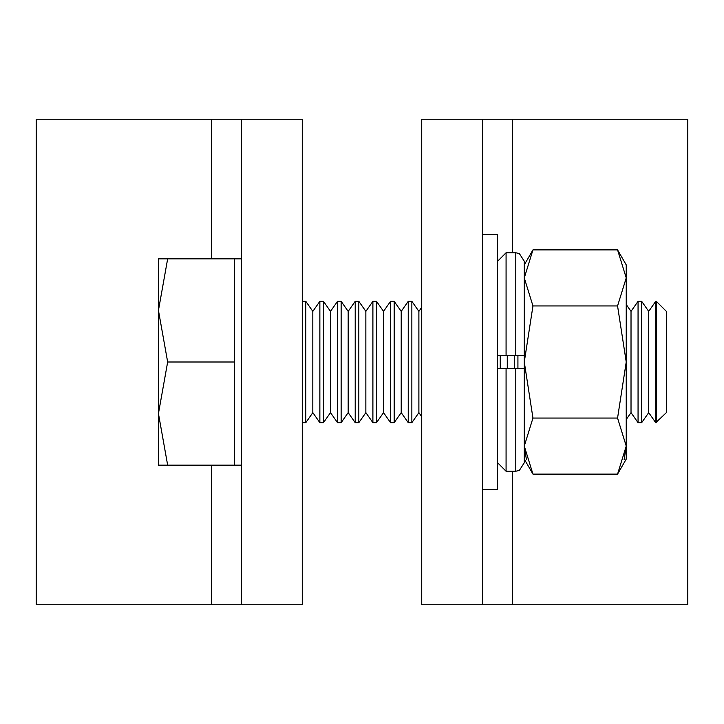 <?xml version="1.0" encoding="UTF-8"?>
<svg xmlns="http://www.w3.org/2000/svg" width="724" height="724" viewBox="0 0 724 724"><rect width="100%" height="100%" fill="white"/><g stroke="black" fill="none" stroke-linecap="round" stroke-linejoin="round"><path stroke-width="1.09" d="M482.41 604.739L482.41 119.261L421.73 119.261L421.73 604.739L512.619 604.739L512.619 471.234M512.619 604.739L687.8 604.739L687.8 119.261L482.41 119.261M241.59 119.261L241.59 604.739L302.27 604.739L302.27 119.261L211.381 119.261L211.381 258.839M211.381 119.261L36.2 119.261L36.2 604.739L241.59 604.739M482.41 234.567L497.587 234.567L497.587 489.433L482.41 489.433M617.563 249.889L626.233 277.916L626.233 264.903L617.563 249.889L532.954 249.889L524.285 277.916L532.954 305.944L524.285 362L532.954 418.056L617.563 418.056L626.233 362L617.563 305.944L532.954 305.944M624.133 459.523L626.233 446.084L626.233 459.097L617.563 474.111L626.233 446.084L626.233 277.916L617.563 305.944M617.563 474.111L532.954 474.111L524.285 446.084L532.954 418.056M626.233 446.084L617.563 418.056M526.393 459.523L524.285 446.084L524.285 261.264L524.285 355.321L497.587 355.321L506.076 355.321L506.076 252.767L497.587 261.264M498.012 368.679L515.787 368.679L515.787 471.234L519.343 470.455L524.285 462.736L524.285 446.084M656.324 422.68L656.324 301.32L655.736 301.32L655.736 422.68L666.379 412.635L666.379 311.365L656.324 301.32M648.704 311.365L641.663 301.32L641.663 422.68L648.704 412.635L648.704 311.365L655.736 301.32M641.663 301.32L638.061 301.32L638.061 422.68L641.663 422.68M626.233 419.468L631.02 412.635L631.02 311.365L638.061 301.32M517.922 368.679L517.922 355.321M514.312 368.679L514.312 355.321M507.28 368.679L507.28 355.321M500.239 368.679L500.239 355.321M418.888 311.365L411.856 301.32L411.856 422.68L418.888 412.635L418.888 311.365L421.73 307.311M411.856 301.32L408.246 301.32L408.246 422.68L411.856 422.68M401.214 311.365L394.173 301.32L394.173 422.68L401.214 412.635L401.214 311.365L408.246 301.32M394.173 301.32L390.571 301.32L390.571 422.68L394.173 422.68M383.539 311.365L376.498 301.32L376.498 422.68L383.539 412.635L383.539 311.365L390.571 301.32M376.498 301.32L372.896 301.32L372.896 422.68L376.498 422.68M365.855 311.365L358.823 301.32L358.823 422.68L365.855 412.635L365.855 311.365L372.896 301.32M358.823 301.32L355.213 301.32L355.213 422.68L358.823 422.68M348.181 311.365L341.14 301.32L341.14 422.68L348.181 412.635L348.181 311.365L355.213 301.32M341.14 301.32L337.538 301.32L337.538 422.68L341.14 422.68M330.506 311.365L323.465 301.32L323.465 422.68L330.506 412.635L330.506 311.365L337.538 301.32M323.465 301.32L319.863 301.32L319.863 422.68L323.465 422.68M312.822 311.365L305.79 301.32L305.79 422.68L312.822 412.635L312.822 311.365L319.863 301.32M305.79 301.32L302.27 301.32M305.79 422.68L302.27 422.68M241.59 258.839L234.304 258.839L234.304 465.161L167.66 465.161L158.447 413.585L167.66 362L158.447 310.415L158.447 465.161L167.66 465.161M241.59 465.161L234.304 465.161M158.447 258.839L158.447 310.415L167.66 258.839L158.447 258.839M234.304 258.839L167.66 258.839M234.304 362L167.66 362M524.285 462.736L524.285 368.679L515.787 368.679L524.285 368.679M512.619 252.767L512.619 119.261M211.381 465.161L211.381 604.739M515.787 471.234L506.076 471.234L506.076 368.679M515.787 355.321L515.787 252.767L506.076 252.767M524.285 459.097L532.954 474.111M524.285 264.903L532.954 249.889M648.704 412.635L655.736 422.68M631.02 412.635L638.061 422.68M418.888 412.635L421.73 416.689M401.214 412.635L408.246 422.68M383.539 412.635L390.571 422.68M365.855 412.635L372.896 422.68M348.181 412.635L355.213 422.68M330.506 412.635L337.538 422.68M312.822 412.635L319.863 422.68M631.02 311.365L626.233 304.533M506.076 471.234L497.587 462.736M515.787 252.767L519.343 253.545L524.285 261.264"/></g></svg>
